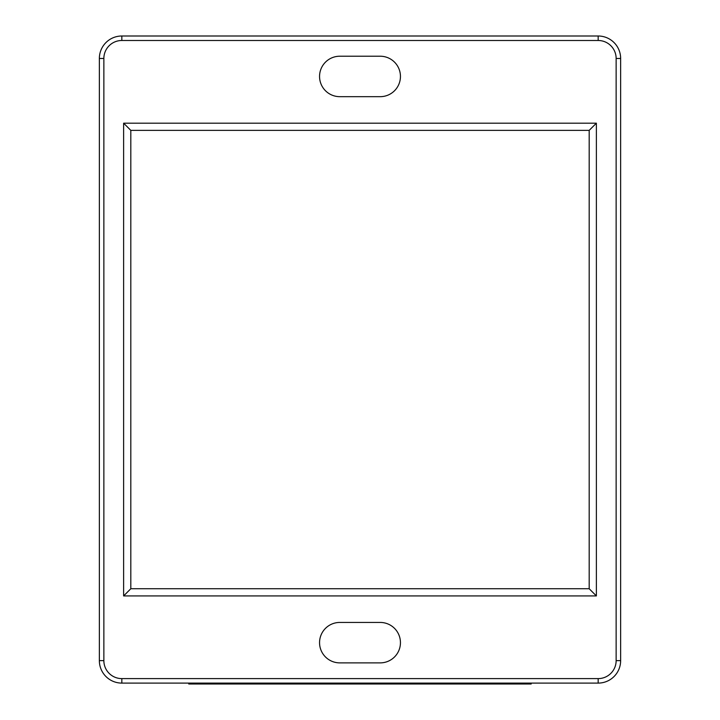 <?xml version="1.0" encoding="UTF-8"?>
<svg xmlns="http://www.w3.org/2000/svg" width="720" height="720" viewBox="0 0 720 720"><rect width="100%" height="100%" fill="white"/><g stroke="black" fill="none" stroke-linecap="round" stroke-linejoin="round"><path stroke-width="1.08" d="M103.86 660.636L99.36 660.636A22.473 22.473 0 0 0 121.833 683.1L598.167 683.1A22.473 22.473 0 0 0 620.64 660.636L620.64 58.473A22.473 22.473 0 0 0 598.167 36L121.833 36A22.473 22.473 0 0 0 99.36 58.473L99.36 660.636A22.473 22.473 0 0 0 121.833 683.1L121.833 678.609L598.167 678.609A17.973 17.973 0 0 0 616.14 660.636L616.14 58.473A17.973 17.973 0 0 0 598.167 40.491L121.833 40.491A17.973 17.973 0 0 0 103.86 58.473L103.86 660.636A17.973 17.973 0 0 0 121.833 678.609M339.777 622.44A20.223 20.223 0 0 0 319.554 642.654A20.223 20.223 0 0 0 339.777 662.877L380.223 662.877A20.223 20.223 0 0 0 400.446 642.654A20.223 20.223 0 0 0 380.223 622.44L339.777 622.44M380.223 96.669L339.777 96.669A20.223 20.223 0 0 1 319.554 76.446A20.223 20.223 0 0 1 339.777 56.223L380.223 56.223A20.223 20.223 0 0 1 400.446 76.446A20.223 20.223 0 0 1 380.223 96.669M596.376 595.926L596.376 123.183L123.624 123.183L123.624 595.926L596.376 595.926L589.185 588.735L130.815 588.735L130.815 130.365L589.185 130.365L589.185 588.735M130.815 130.365L123.624 123.183M596.376 123.183L589.185 130.365M130.815 588.735L123.624 595.926M531.18 683.1L531.18 684L188.757 684L188.757 683.1M598.167 678.609L598.167 683.1A22.473 22.473 0 0 0 620.64 660.636L616.14 660.636M616.14 58.473L620.64 58.473A22.473 22.473 0 0 0 598.167 36L598.167 40.491M121.833 40.491L121.833 36A22.473 22.473 0 0 0 99.36 58.473L103.86 58.473"/></g></svg>
